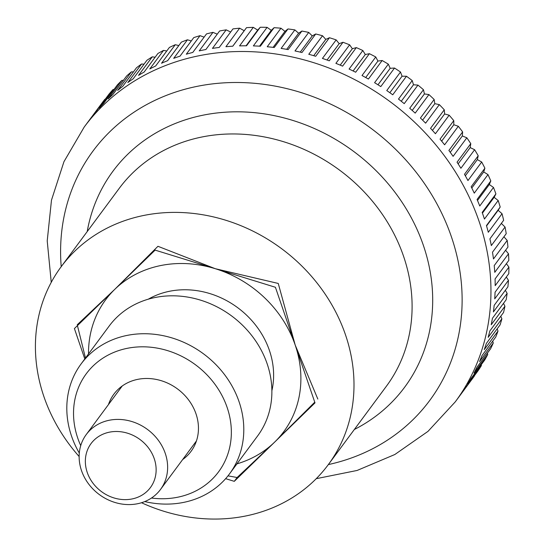 <?xml version="1.0" encoding="UTF-8"?>
<svg xmlns="http://www.w3.org/2000/svg" width="545" height="545" viewBox="0 0 545 545"><rect width="100%" height="100%" fill="white"/><g stroke="black" fill="none" stroke-linecap="round" stroke-linejoin="round"><path stroke-width="0.82" d="M79.141 456.526A166.232 145.781 36.5 0 1 61.135 266.771A166.232 145.781 36.5 0 1 143.287 215.547A166.232 145.781 36.5 0 1 320.378 287.365A166.232 145.781 36.5 0 1 328.274 464.681A166.232 145.781 36.5 0 1 246.122 515.904A166.232 145.781 36.5 0 1 141.502 502.728M474.279 375.866A602.348 209.75 -96.2 0 1 474.314 376.132A230.876 202.474 36.5 0 1 473.196 377.658L455.232 401.903A230.876 202.474 36.5 0 0 479.109 221.44A230.876 202.474 36.5 0 0 198.312 55.89A230.876 202.474 36.5 0 0 84.216 127.033L63.956 161.688L51.482 200.144L47.217 240.89L51.25 282.358M474.314 376.132L460.58 394.669A230.876 202.474 -143.5 0 0 464.258 389.396L477.992 370.859A230.876 202.474 36.5 0 0 481.405 365.566L467.671 384.109A230.876 202.474 -143.5 0 0 470.962 378.577L484.703 360.041A230.876 202.474 36.5 0 0 487.734 354.509L473.993 373.046A230.876 202.474 -143.5 0 0 476.895 367.289L490.629 348.746A230.876 202.474 36.5 0 0 493.273 342.996L479.532 361.539A230.876 202.474 -143.5 0 0 482.025 355.565L495.759 337.028A230.876 202.474 36.5 0 0 497.994 331.081L484.26 349.624A230.876 202.474 -143.5 0 0 486.331 343.466L500.065 324.922A230.876 202.474 36.5 0 0 501.891 318.811L488.156 337.348A230.876 202.474 -143.5 0 0 489.798 331.026L503.539 312.489A230.876 202.474 36.5 0 0 504.943 306.229L491.202 324.766A230.876 202.474 -143.5 0 0 492.421 318.307L506.155 299.764A230.876 202.474 36.5 0 0 507.129 293.38L493.395 311.924A230.876 202.474 -143.5 0 0 494.172 305.35L507.913 286.806A230.876 202.474 36.5 0 0 508.458 280.328L494.724 298.864A230.876 202.474 -143.5 0 0 495.064 292.209L508.798 273.665A230.876 202.474 36.5 0 0 508.914 267.111L495.18 285.655A230.876 202.474 -143.5 0 0 495.078 278.938L508.812 260.394A230.876 202.474 36.5 0 0 508.499 253.793L494.758 272.337A230.876 202.474 -143.5 0 0 494.22 265.585L507.954 247.042A230.876 202.474 36.5 0 0 507.204 240.42L493.47 258.964A230.876 202.474 -143.5 0 0 492.489 252.206L506.223 233.662A230.876 202.474 36.5 0 0 505.052 227.047L491.318 245.591A230.876 202.474 -143.5 0 0 489.901 238.853L503.635 220.309A230.876 202.474 36.5 0 0 502.04 213.729L488.3 232.272A230.876 202.474 -143.5 0 0 486.453 225.576L500.194 207.032A602.348 16.384 -56.3 0 1 498.144 210.295A602.348 288.966 -147.2 0 1 502.04 213.729M498.178 200.512L484.444 219.056A230.876 202.474 -143.5 0 0 482.175 212.434L495.909 193.891A602.348 34.498 -59.5 0 1 494.138 197.324A602.348 287.365 -151.3 0 1 498.178 200.512A230.876 202.474 36.5 0 1 500.194 207.032M493.491 187.453L479.75 205.996A230.876 202.474 -143.5 0 0 477.073 199.47L490.807 180.933A602.348 52.47 -62.7 0 1 489.321 184.517A602.348 284.633 -155.3 0 1 493.491 187.453A230.876 202.474 36.5 0 1 495.909 193.891M487.986 174.604L474.252 193.141A230.876 202.474 -143.5 0 0 471.166 186.744L484.9 168.201A602.348 70.244 -65.8 0 1 483.708 171.934A602.348 280.777 -159.4 0 1 487.986 174.604A230.876 202.474 36.5 0 1 490.807 180.933M481.691 162.008L467.957 180.552A230.876 202.474 -143.5 0 0 464.483 174.298L478.217 155.761A602.348 87.731 -69.1 0 1 477.325 159.61A602.348 275.811 -163.4 0 1 481.691 162.008A230.876 202.474 36.5 0 1 484.9 168.201M474.634 149.725L460.9 168.269A230.876 202.474 -143.5 0 0 457.051 162.192L470.785 143.648A602.348 104.878 -72.3 0 1 470.192 147.606A602.348 269.755 -167.4 0 1 474.634 149.725A230.876 202.474 36.5 0 1 478.217 155.761M466.84 137.796L453.099 156.34A230.876 202.474 -143.5 0 0 448.889 150.461L462.63 131.924A602.348 121.61 -75.6 0 1 462.337 135.971A602.348 262.642 -171.3 0 1 466.84 137.796A230.876 202.474 36.5 0 1 470.785 143.648M458.331 126.277L444.597 144.813A230.876 202.474 -143.5 0 0 440.047 139.159L453.781 120.622A602.348 137.858 -78.9 0 1 453.801 124.737A602.348 254.488 -175.2 0 1 458.331 126.277A230.876 202.474 36.5 0 1 462.63 131.924M449.155 115.206L435.421 133.743A230.876 202.474 -143.5 0 0 430.543 128.334L444.277 109.79A602.348 153.567 -82.2 0 1 444.611 113.96A602.348 245.325 -179 0 1 449.155 115.206A230.876 202.474 36.5 0 1 453.781 120.622M439.345 104.626L425.611 123.163A230.876 202.474 -143.5 0 0 420.42 118.02L434.154 99.476A602.348 168.671 -85.6 0 1 434.801 103.679A602.348 235.202 177.3 0 1 439.345 104.626A230.876 202.474 36.5 0 1 444.277 109.79M428.929 94.578L415.195 113.122A230.876 202.474 -143.5 0 0 409.717 108.257L423.458 89.721A602.348 183.106 -89.1 0 1 424.412 93.938A602.348 224.145 173.6 0 1 428.929 94.578A230.876 202.474 36.5 0 1 434.154 99.476M417.961 85.109L404.227 103.652A230.876 202.474 -143.5 0 0 398.484 99.095L412.218 80.558A602.348 196.82 -92.6 0 1 413.485 84.768A602.348 212.203 169.9 0 1 417.961 85.109A230.876 202.474 36.5 0 1 423.458 89.721M406.475 76.252L392.741 94.796A230.876 202.474 -143.5 0 0 386.759 90.559L400.493 72.022A602.348 209.75 -96.2 0 1 402.067 76.211A602.348 199.429 166.4 0 1 406.475 76.252A230.876 202.474 36.5 0 1 412.218 80.558M394.526 68.043L380.792 86.58A230.876 202.474 -143.5 0 0 374.585 82.69L388.319 64.153A602.348 221.863 -99.8 0 1 390.193 68.295A602.348 185.865 162.8 0 1 394.526 68.043A230.876 202.474 36.5 0 1 400.493 72.022M382.147 60.509L368.413 79.052A230.876 202.474 -143.5 0 0 362.016 75.517L375.75 56.973A602.348 233.097 -103.5 0 1 377.917 61.06A602.348 171.566 159.4 0 1 382.147 60.509A230.876 202.474 36.5 0 1 388.319 64.153M369.401 53.689L355.667 72.233A230.876 202.474 -143.5 0 0 349.1 69.065L362.834 50.521A602.348 243.404 -107.2 0 1 365.293 54.527A602.348 156.592 156 0 1 369.401 53.689A230.876 202.474 36.5 0 1 375.75 56.973M356.335 47.606L342.594 66.143A230.876 202.474 -143.5 0 0 335.884 63.356L349.624 44.819A602.348 252.757 -111 0 1 352.356 48.73A602.348 140.998 152.6 0 1 356.335 47.606A230.876 202.474 36.5 0 1 362.834 50.521M342.989 42.278L329.255 60.822A230.876 202.474 -143.5 0 0 322.429 58.424L336.163 39.887A602.348 261.116 -114.9 0 1 339.174 43.682A602.348 124.853 149.3 0 1 342.989 42.278A230.876 202.474 36.5 0 1 349.624 44.819M329.432 37.734L315.698 56.278A230.876 202.474 -143.5 0 0 308.777 54.282L322.517 35.745A602.348 268.44 -118.8 0 1 325.781 39.404A602.348 108.21 146 0 1 329.432 37.734A230.876 202.474 36.5 0 1 336.163 39.887M315.712 33.988L301.971 52.531A230.876 202.474 -143.5 0 0 294.995 50.951L308.729 32.407A602.348 274.7 -122.7 0 1 312.244 35.922A602.348 91.138 142.8 0 1 315.712 33.988A230.876 202.474 36.5 0 1 322.517 35.745M301.875 31.058L288.142 49.602A230.876 202.474 -143.5 0 0 281.125 48.43L294.859 29.893A602.348 279.885 -126.8 0 1 298.612 33.245A602.348 73.711 139.5 0 1 301.875 31.058A230.876 202.474 36.5 0 1 308.729 32.407M287.985 28.953L274.251 47.497A230.876 202.474 -143.5 0 0 267.227 46.747L280.961 28.211A602.348 283.959 -130.8 0 1 284.94 31.378A602.348 55.992 136.3 0 1 287.985 28.953A230.876 202.474 36.5 0 1 294.859 29.893M274.094 27.686L260.353 46.223A230.876 202.474 -143.5 0 0 253.357 45.903L267.091 27.359A602.348 286.915 -134.9 0 1 271.281 30.336A602.348 38.048 133.2 0 1 274.094 27.686A230.876 202.474 36.5 0 1 280.961 28.211M260.251 27.25L246.517 45.794A230.876 202.474 -143.5 0 0 239.562 45.889L253.302 27.352A602.348 288.741 -139 0 1 257.683 30.118A602.348 19.961 130 0 1 260.251 27.25A230.876 202.474 36.5 0 1 267.091 27.359M246.524 27.659L232.79 46.196A230.876 202.474 -143.5 0 0 225.909 46.72L239.643 28.183A602.348 289.422 -143.1 0 1 244.208 30.724A602.348 1.792 126.8 0 1 246.524 27.659A230.876 202.474 36.5 0 1 253.302 27.352M84.216 127.033L102.174 102.787A230.876 202.474 36.5 0 1 104.838 99.285L91.104 117.822A230.876 202.474 -143.5 0 1 95.15 112.829L108.884 94.285A230.876 202.474 36.5 0 1 113.019 89.537L99.285 108.073A230.876 202.474 -143.5 0 1 103.679 103.373L117.42 84.836A230.876 202.474 36.5 0 1 121.889 80.381L108.155 98.924A230.876 202.474 -143.5 0 1 112.883 94.537L126.624 75.993A230.876 202.474 36.5 0 1 131.413 71.858L117.679 90.402A230.876 202.474 -143.5 0 1 122.727 86.348L136.461 67.805A230.876 202.474 36.5 0 1 141.557 64.003L127.816 82.547A230.876 202.474 -143.5 0 1 133.164 78.834L146.898 60.297A230.876 202.474 36.5 0 1 152.273 56.843L138.532 75.38A230.876 202.474 -143.5 0 1 144.159 72.035L157.893 53.499A230.876 202.474 36.5 0 1 163.52 50.406L149.786 68.943A230.876 202.474 -143.5 0 1 155.666 65.972L169.4 47.435A230.876 202.474 36.5 0 1 175.265 44.717L161.531 63.254A230.876 202.474 -143.5 0 1 167.635 60.672L181.369 42.129A230.876 202.474 36.5 0 1 187.453 39.799L173.712 58.335A230.876 202.474 -143.5 0 1 180.027 56.149L193.761 37.612A230.876 202.474 36.5 0 1 200.029 35.67L186.295 54.214A230.876 202.474 -143.5 0 1 192.787 52.429L206.521 33.892A230.876 202.474 36.5 0 1 212.959 32.353L199.225 50.889A230.876 202.474 -143.5 0 1 202.536 50.181A230.876 202.474 -143.5 0 1 205.874 49.527L219.608 30.983A230.876 202.474 36.5 0 1 226.182 29.852L212.448 48.389A230.876 202.474 -143.5 0 1 219.219 47.442L232.96 28.905A230.876 202.474 36.5 0 1 239.643 28.183M137.667 503.709A46.175 40.493 36.5 0 1 88.474 483.762A46.175 40.493 36.5 0 1 86.28 434.508A46.175 40.493 36.5 0 1 109.102 420.284A46.175 40.493 36.5 0 1 158.295 440.231A46.175 40.493 36.5 0 1 160.489 489.485A46.175 40.493 36.5 0 1 137.667 503.709M132.169 498.934A36.937 32.393 -143.5 0 0 154.242 458.679A36.937 32.393 -143.5 0 0 109.313 432.192A36.937 32.393 -143.5 0 0 87.241 472.447A36.937 32.393 -143.5 0 0 132.169 498.934M200.029 35.67A602.348 284.633 -155.3 0 1 204.116 37.142M212.959 32.353A602.348 287.365 -151.3 0 1 217.251 34.165M226.182 29.852A602.348 288.966 -147.2 0 1 230.644 32.032M501.346 223.402A602.348 289.422 -143.1 0 1 505.052 227.047M503.9 236.796A602.348 288.741 -139 0 1 507.204 240.42M505.59 250.237A602.348 286.915 -134.9 0 1 508.499 253.793M506.394 263.664A602.348 283.959 -130.8 0 1 508.914 267.111M506.312 277.024A602.348 279.885 -126.8 0 1 508.458 280.328M505.338 290.274A602.348 274.7 -122.7 0 1 507.129 293.38M503.491 303.361A602.348 268.44 -118.8 0 1 504.943 306.229M500.76 316.236A602.348 261.116 -114.9 0 1 501.891 318.811M497.156 328.853A602.348 252.757 -111 0 1 497.994 331.081M492.694 341.163A602.348 243.404 -107.2 0 1 493.273 342.996M487.38 353.133A602.348 233.097 -103.5 0 1 487.734 354.509M481.242 364.707A602.348 221.863 -99.8 0 1 481.405 365.566M104.838 99.285A602.348 212.203 169.9 0 1 105.226 99.224M113.019 89.537A602.348 224.145 173.6 0 1 114 89.448M121.889 80.381A602.348 235.202 177.3 0 1 123.415 80.326M131.413 71.858A602.348 245.325 -179 0 1 133.43 71.899M141.557 64.003A602.348 254.488 -175.2 0 1 144.016 64.187M152.273 56.843A602.348 262.642 -171.3 0 1 155.134 57.218M163.52 50.406A602.348 269.755 -167.4 0 1 166.75 51.005M175.265 44.717A602.348 275.811 -163.4 0 1 178.815 45.576M187.453 39.799A602.348 280.777 -159.4 0 1 191.288 40.95M486.562 225.93L498.144 210.295M482.427 213.129L494.138 197.324M477.502 200.471L489.321 184.517M471.793 188.011L483.708 171.934M465.335 175.79L477.325 159.61M458.141 163.875L470.192 147.606M450.238 152.307L462.337 135.971M441.661 141.128L453.801 124.737M432.437 130.398L444.611 113.96M422.6 120.145L434.801 103.679M412.197 110.424L424.412 93.938M401.263 101.268L413.485 84.768M389.839 92.711L402.067 76.211M377.978 84.788L390.193 68.295M365.715 77.533L377.917 61.06M353.112 70.973L365.293 54.527M340.209 65.127L352.356 48.73M327.061 60.025L339.174 43.682M313.722 55.685L325.781 39.404M300.247 52.122L312.244 35.922M286.69 49.343L298.612 33.245M273.099 47.361L284.94 31.378M259.543 46.175L271.281 30.336M246.074 45.794L257.683 30.118M232.749 46.202L244.208 30.724M84.802 358.937L74.413 328.574L155.121 250.121L275.416 287.269L315.003 402.878L234.289 481.337L237.116 477.515L274.646 442.104A110.819 97.187 36.5 0 1 236.925 463.87M234.289 481.337L225.637 478.667M88.522 353.923A110.819 97.187 36.5 0 1 114.77 289.347A110.819 97.187 36.5 0 1 160.428 265.606A110.819 97.187 36.5 0 1 215.268 268.699L157.955 246.299L114.77 289.347L77.24 324.752M148.294 299.185A82.35 72.226 36.5 0 1 169.229 291.33A82.35 72.226 36.5 0 1 247.103 315.671A82.35 72.226 36.5 0 1 271.88 390.745M79.297 453.072A92.35 80.987 36.5 0 1 81.096 363.944L109.191 326.026A92.35 80.987 36.5 0 1 154.828 297.563A92.35 80.987 36.5 0 1 253.207 337.464A92.35 80.987 36.5 0 1 257.594 435.973L229.506 473.891A92.35 80.987 36.5 0 1 183.863 502.347A92.35 80.987 36.5 0 1 144.759 501.57M81.096 363.944A92.35 80.987 36.5 0 1 126.733 335.482A92.35 80.987 36.5 0 1 225.119 375.382A92.35 80.987 36.5 0 1 229.506 473.891M80.735 445.619A82.35 72.226 36.5 0 1 126.965 348.378A82.35 72.226 36.5 0 1 227.129 407.428A82.35 72.226 36.5 0 1 177.915 497.176A82.35 72.226 36.5 0 1 151.476 498.028M108.455 404.581A48.021 42.115 36.5 0 1 113.857 394.192A48.021 42.115 36.5 0 1 137.585 379.388A48.021 42.115 36.5 0 1 188.747 400.139A48.021 42.115 36.5 0 1 191.029 451.362A48.021 42.115 36.5 0 1 182.657 459.558M77.438 325.631L85.476 358.024M227.994 475.853L237.116 477.515M317.83 399.056L295.206 345.074A110.819 97.187 36.5 0 1 274.646 442.104L314.758 402.176M295.206 345.074L278.25 283.448L215.268 268.699A110.819 97.187 36.5 0 1 295.206 345.074M61.21 266.682A209.518 183.747 36.5 0 1 196.547 86.471A209.518 183.747 36.5 0 1 451.376 236.714A209.518 183.747 36.5 0 1 328.342 464.585M87.207 231.584A181.485 159.16 36.5 0 1 202.658 115.261A181.485 159.16 36.5 0 1 423.383 245.4A181.485 159.16 36.5 0 1 354.339 429.494M61.135 266.771L119.253 188.332A166.232 145.781 36.5 0 1 201.398 137.108A166.232 145.781 36.5 0 1 403.572 256.307A166.232 145.781 36.5 0 1 386.385 386.242L328.274 464.681M86.28 434.508L122.223 385.996M160.489 489.485L196.432 440.966M316.243 478.68L357.091 470.464L394.825 454.516L427.982 431.381L455.232 401.903"/></g></svg>
